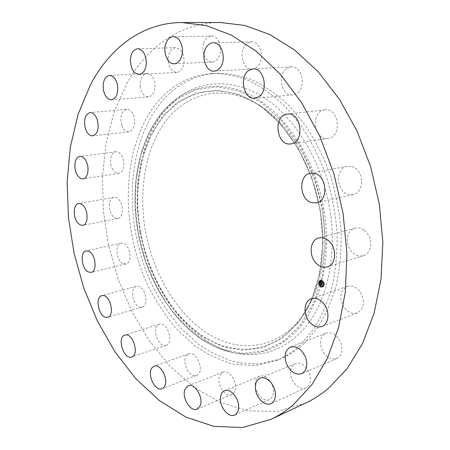<?xml version="1.0" encoding="UTF-8"?>
<svg xmlns="http://www.w3.org/2000/svg" width="450" height="450" viewBox="0 0 450 450"><rect width="100%" height="100%" fill="white"/><g stroke="black" fill="none" stroke-linecap="round" stroke-linejoin="round"><path stroke-width="0.34" stroke-dasharray="2.25 1.69" d="M321.834 209.267C329.04 250.442 320.732 291.752 302.13 316.581C277.588 349.481 239.237 353.323 208.091 333.787C176.811 314.016 153.388 274.089 145.53 231.396C138.324 191.154 145.052 149.158 165.375 121.579C185.704 94.275 220.123 84.071 254.188 102.246C285.823 118.8 314.01 161.657 321.834 209.267M140.614 232.014C130.59 178.627 144.759 121.32 180.326 96.114C203.917 79.374 236.391 78.739 266.552 99.349C296.595 120.004 321.784 162.129 329.664 208.282C336.898 251.016 328.899 293.591 310.387 320.524C291.735 347.406 264.319 358.279 237.921 353.599C190.659 345.178 150.846 290.779 140.614 232.014M304.2 343.412C296.662 350.421 288.568 355.663 279.9 359.139L259.318 364.044L238.337 362.829C224.432 359.201 211.134 352.991 198.456 344.194L180.855 328.134C170.123 315.608 160.734 301.641 152.691 286.234C126.152 231.188 124.802 160.206 152.854 114.036C168.041 89.432 189.073 75.819 215.944 73.209C228.122 73.159 240.547 75.544 253.209 80.364C265.832 86.614 277.988 95.276 289.676 106.346L305.82 125.91C315.562 140.856 323.747 157.247 330.373 175.078C335.936 193.444 339.519 212.102 341.111 231.058C341.511 249.829 339.924 267.699 336.347 284.67C331.706 300.814 325.468 315.152 317.621 327.673L304.2 343.412M300.229 344.981C292.702 352.007 284.608 357.261 275.946 360.731L255.375 365.619L234.405 364.354C220.5 360.686 207.208 354.426 194.529 345.566L176.929 329.417C166.196 316.822 156.803 302.788 148.753 287.314C122.186 232.02 120.746 160.785 148.703 114.429C163.839 89.73 184.832 76.073 211.686 73.451C223.864 73.406 236.284 75.808 248.957 80.651C261.585 86.94 273.752 95.647 285.452 106.779L301.624 126.45C311.389 141.48 319.596 157.956 326.244 175.888C331.83 194.344 335.43 213.103 337.044 232.155C337.466 251.016 335.897 268.971 332.331 286.02C327.707 302.237 321.474 316.626 313.644 329.197L300.229 344.981M305.539 403.121L277.189 411.429L248.321 410.895L220.202 402.441L193.838 387.152L169.971 366.148L149.164 340.521L131.828 311.287L118.26 279.394L108.714 245.734L103.393 211.168L102.471 176.569L106.11 142.852L114.424 111.009L127.485 82.153C147.448 47.014 180.433 22.601 220.399 22.5M343.924 307.254C338.861 297.664 339.941 290.711 347.164 286.397C351.951 285.097 356.304 286.959 360.214 291.988C365.321 301.483 364.365 308.452 357.345 312.879C352.361 314.342 347.889 312.469 343.924 307.254M340.897 342.787C343.209 350.364 341.859 355.601 336.853 358.509C330.48 360.129 325.412 356.923 321.643 348.896C319.32 341.246 320.754 335.998 325.935 333.146C332.139 331.667 337.129 334.879 340.897 342.787M310.331 377.179C310.821 382.494 309.347 386.066 305.916 387.883C300.167 390.791 291.504 383.046 290.616 374.428C290.098 369.017 291.628 365.411 295.2 363.611C300.819 360.906 309.437 368.511 310.331 377.179M273.426 393.081C272.981 396.315 271.642 398.469 269.398 399.544C263.205 402.756 253.963 391.714 255.291 382.916C255.718 379.569 257.113 377.359 259.47 376.29C265.551 373.236 274.815 384.233 273.426 393.081M234.827 391.286L231.767 394.566C225.124 397.901 215.972 383.439 219.662 375.654L222.891 372.212C229.438 368.978 238.646 383.529 234.827 391.286M198.236 374.282L196.509 375.457C189.343 378.776 180.9 360.894 186.829 355.146L188.747 353.841C195.857 350.589 204.328 368.691 198.236 374.282M166.297 345.212L166.101 345.285C158.271 348.463 151.11 327.206 159.002 324.343L159.401 324.197C167.22 321.081 174.324 342.641 166.297 345.212M140.771 307.282C133.11 307.226 129.111 287.775 136.468 286.329L137.683 286.2C145.299 285.952 149.535 305.618 142.189 307.136L140.771 307.282M122.85 263.498C116.083 260.595 114.593 244.063 121.044 243.129L123.885 243.523C130.686 246.229 132.289 262.952 125.876 263.925L122.85 263.498M113.332 216.675C107.792 211.742 108.157 197.933 113.912 197.347L116.134 197.589L118.333 199.024C123.947 203.873 123.604 217.8 117.917 218.419L115.605 218.188L113.332 216.675M112.837 169.611C108.72 163.395 110.43 152.1 115.633 151.757C117.81 151.566 119.773 152.803 121.522 155.469C125.702 161.685 123.969 173.002 118.862 173.391C116.617 173.621 114.609 172.361 112.837 169.611M121.781 125.252C119.711 116.64 121.309 111.336 126.574 109.328C129.606 109.294 131.991 111.465 133.734 115.841C135.793 124.453 134.235 129.769 129.049 131.794C125.944 131.873 123.525 129.69 121.781 125.252M140.304 86.906C139.759 79.116 141.907 74.616 146.751 73.401C150.885 73.704 153.585 77.057 154.851 83.458C155.357 91.204 153.248 95.698 148.511 96.93C144.304 96.683 141.57 93.341 140.304 86.906M168.03 58.314C168.761 51.874 171.281 48.33 175.579 47.683C181.142 48.606 183.988 53.353 184.118 61.926C183.347 68.265 180.877 71.769 176.715 72.439C171.09 71.612 168.193 66.904 168.03 58.314M203.692 43.476C205.29 38.812 207.894 36.337 211.494 36.045C217.8 35.572 222.705 46.614 219.78 54.833C218.171 59.327 215.646 61.746 212.203 62.078C205.824 62.685 200.869 51.767 203.692 43.476M244.682 46.069C246.544 43.386 248.828 41.974 251.533 41.844C259.858 41.068 264.876 57.105 258.75 65.025C256.944 67.517 254.784 68.856 252.259 69.041C243.877 69.998 238.697 54.214 244.682 46.069M286.796 68.383L291.195 66.831C302.147 65.464 306.658 87.812 296.589 93.516L292.686 94.905C281.711 96.536 276.829 74.548 286.796 68.383M324.484 109.952L324.923 109.89C339.024 107.556 342.315 137.087 328.151 138.364L327.999 138.386C313.914 140.873 310.247 111.656 324.484 109.952M351.861 166.539C364.011 169.312 364.984 192.718 353.121 194.574L348.019 194.321C335.919 191.154 335.284 167.912 347.361 166.297L351.861 166.539M364.359 230.383C373.23 236.621 372.482 253.474 363.347 255.707C359.955 256.652 356.664 255.893 353.475 253.434C344.689 246.994 345.623 230.214 354.999 228.172C358.183 227.379 361.305 228.116 364.359 230.383M322.684 286.942L322.746 286.92C325.024 284.85 324.759 282.673 321.952 280.395L320.428 280.356M320.659 281.059C318.926 282.718 319.151 284.423 321.334 286.172L322.436 286.245M319.067 282.549L319.191 282.904M321.789 280.581L321.907 280.941M319.989 280.778L320.113 281.137M323.899 284.406L324.022 284.766M323.516 282.437L323.409 282.082M321.165 286.358L321.289 286.718M319.556 284.856L319.528 285.255M322.965 286.178L323.094 286.532M320.676 283.236L320.985 283.056M322.2 283.573L322.239 283.207M322.206 283.236L321.441 282.448M321.542 282.707L321.069 282.673L321.092 282.274L321.474 282.864M321.519 282.881L320.957 282.757L321.294 282.094L320.946 281.919M321.036 282.251L320.85 282.808M320.934 282.24L321.216 282.15M321.266 282.099L321.053 281.644L321.368 282.06M322.082 284.878L322.251 284.451L320.827 284.062L320.884 283.764L320.721 284.113M320.687 284.4L320.653 284.743L320.805 284.361M320.844 284.974L320.782 284.687M320.861 284.406L321.064 284.895L320.889 284.394M320.721 283.894L322.059 284.479M320.811 283.748L321.131 283.663L320.799 283.32M320.76 284.918L321.041 284.844M320.726 283.866L321.114 283.674M321.058 283.674L320.878 283.258L321.188 283.629M321.294 282.285L321.913 282.471L321.424 282.24M322.093 284.49L322.29 285.041L322.234 284.394M322.121 284.456L320.979 283.787M321.716 282.662L322.178 283.134M322.211 283.146L322.476 283.033L322.391 283.809L322.38 283.039M322.228 283.118L321.756 282.634M140.597 232.346C148.629 275.873 172.401 316.62 204.188 336.921C235.834 356.979 274.882 353.278 299.925 319.725L299.925 319.725C318.904 294.407 327.392 252.112 320.001 209.914C311.979 161.117 283.123 117.214 250.852 100.339L250.852 100.339C216.101 81.81 181.131 92.368 160.554 120.291C139.978 148.5 133.245 191.323 140.597 232.346M139.933 232.459L146.402 257.94C152.387 274.41 159.975 289.682 169.161 303.761C179.162 316.896 190.316 327.921 202.629 336.825L222.069 346.399L242.347 350.269L262.524 347.822L281.531 338.67L298.187 322.819L311.304 300.741L319.826 273.442L322.942 242.505L320.259 209.914L311.878 177.913L298.401 148.708L280.851 124.206L260.533 105.829L238.866 94.388L217.204 90.124L196.746 92.751L178.442 101.644L163.018 115.909L150.947 134.55L142.526 156.532L137.886 180.827L137.042 206.449L139.933 232.459M323.01 209.571L314.398 176.698L300.532 146.711L282.482 121.579L261.602 102.769L239.355 91.108L217.142 86.816L196.183 89.601L177.469 98.781L161.708 113.445L149.394 132.564L140.811 155.064L136.097 179.916L135.253 206.106L138.212 232.672L144.821 258.705C150.924 275.535 158.67 291.15 168.053 305.544C178.262 318.994 189.658 330.289 202.236 339.429L222.126 349.29L242.888 353.329L263.576 350.904L283.089 341.606L300.212 325.418L313.723 302.805L322.515 274.815L325.749 243.051L323.01 209.571M323.904 209.424C316.114 163.924 291.381 122.361 261.877 101.903C232.256 81.501 200.351 82.007 177.148 98.46L177.148 98.46C142.178 123.233 128.233 179.854 138.156 232.656C148.286 290.779 187.583 344.571 234.045 352.828L234.045 352.828C260.004 357.424 286.903 346.652 305.162 320.119C323.274 293.529 331.048 251.556 323.904 209.424M302.13 316.581L299.925 319.725C318.853 294.486 327.369 252.169 319.967 209.931C311.946 161.083 283.039 117.157 250.852 100.339L254.188 102.246M180.326 96.114L177.148 98.46C142.065 123.334 128.171 179.916 138.077 232.684C148.213 290.762 187.431 344.514 234.045 352.828L237.921 353.599M275.946 360.731L279.9 359.139M325.935 333.146L290.486 347.091M336.853 358.509L301.674 373.68M118.862 173.391L83.205 178.808M115.633 151.757L79.779 156.414M354.999 228.172L318.707 237.999M363.347 255.707L327.364 266.867M117.917 218.419L82.806 225.332M113.912 197.347L78.621 203.524M347.361 166.297L310.449 173.233M353.121 194.574L316.507 202.854M125.876 263.925L91.159 272.407M121.044 243.129L86.169 250.881M324.923 109.89L287.353 114.075M328.151 138.364L290.869 143.876M142.189 307.136L107.702 317.228M136.468 286.329L101.835 295.673M292.686 94.905L254.869 98.263M291.195 66.831L253.097 68.912M159.401 324.197L124.853 335.104M166.101 345.285L131.692 356.985M252.259 69.041L214.189 71.128M251.533 41.844L213.182 42.744M188.747 353.841L154.142 366.21M196.509 375.457L162.056 388.688M212.203 62.078L174.229 63.776M211.494 36.045L173.244 36.658M222.891 372.212L188.145 385.819M231.767 394.566L197.179 409.123M176.715 72.439L139.134 74.469M175.579 47.683L137.739 48.735M259.47 376.29L224.522 390.729M269.398 399.544L234.641 415.024M148.511 96.93L111.532 99.804M146.751 73.401L109.524 75.386M295.2 363.611L260.027 378.236M305.916 387.883L270.968 403.644M129.049 131.794L92.745 135.838M126.574 109.328L90.045 112.562M211.686 73.451L215.944 73.209M347.164 286.397L311.361 298.699M357.345 312.879L321.846 326.481"/><path stroke-width="0.67" d="M181.958 22.539L220.399 22.5L244.817 25.442L269.831 34.543L294.564 49.973L318.026 71.589L339.176 98.882L357.013 130.978L370.637 166.635L379.384 204.356L382.86 242.482L380.998 279.36L374.04 313.47L362.503 343.547L347.091 368.651L328.635 388.198C321.283 394.374 313.588 399.353 305.539 403.121L270.737 419.462L242.522 427.5L213.789 426.353L185.799 417.037L159.536 400.719L135.743 378.591L114.953 351.782L97.56 321.356L83.858 288.264L74.093 253.423L68.456 217.699L67.14 181.963L70.312 147.144L78.114 114.249L90.624 84.403C109.884 48.066 142.183 22.657 181.958 22.539L206.314 25.611L231.39 35.134L256.303 51.294L280.058 73.963L301.59 102.611L319.849 136.322L333.911 173.768L343.074 213.345L346.922 253.288L345.364 291.825L338.653 327.353L327.308 358.543L312.047 384.429L293.709 404.415C286.408 410.698 278.747 415.71 270.737 419.462M286.341 363.409C283.939 355.41 285.322 349.971 290.486 347.091C296.696 345.651 301.731 349.082 305.589 357.384C307.98 365.31 306.675 370.744 301.674 373.68C295.296 375.255 290.188 371.829 286.341 363.409M85.612 160.296C89.803 166.753 88.222 178.453 83.205 178.808C81.006 179.027 79.014 177.711 77.242 174.853C73.119 168.396 74.666 156.735 79.779 156.414C81.917 156.229 83.863 157.523 85.612 160.296M317.402 264.375C308.509 257.535 309.291 240.03 318.707 237.999C321.907 237.206 325.058 238.011 328.157 240.412C337.151 247.039 336.549 264.656 327.364 266.867C323.961 267.812 320.636 266.979 317.402 264.375M82.986 205.296C88.56 210.358 88.386 224.752 82.806 225.332L80.533 225.067L78.283 223.481C72.782 218.334 72.979 204.081 78.621 203.524L80.809 203.794L82.986 205.296M311.372 202.545C299.171 199.119 298.316 174.831 310.449 173.233L314.983 173.52C327.246 176.513 328.438 201.032 316.507 202.854L311.372 202.545M88.965 251.319C95.681 254.194 97.453 271.485 91.159 272.407L88.177 271.924C81.501 268.841 79.841 251.775 86.169 250.881L88.965 251.319M290.717 143.899C276.593 146.407 272.632 115.853 286.914 114.137L287.353 114.075C301.511 111.696 305.094 142.639 290.869 143.876L290.717 143.899M103.028 295.554C110.526 295.402 114.913 315.771 107.702 317.228L106.312 317.357C98.775 317.183 94.618 297.062 101.835 295.673L103.028 295.554M258.767 96.829L254.869 98.263C243.894 99.922 238.792 76.95 248.704 70.532L253.097 68.912C264.06 67.511 268.802 90.906 258.767 96.829M124.459 335.25L124.853 335.104C132.525 332.01 139.776 354.392 131.884 356.918L131.692 356.985C124.009 360.129 116.713 338.079 124.459 335.25M220.629 66.954C218.852 69.553 216.709 70.942 214.189 71.128C205.836 72.107 200.514 55.637 206.393 47.143C208.221 44.348 210.482 42.879 213.182 42.744C221.484 41.94 226.665 58.703 220.629 66.954M152.263 367.532L154.142 366.21C161.134 362.976 169.718 381.836 163.749 387.506L162.056 388.688C155.002 391.978 146.469 373.365 152.263 367.532M181.682 56.244C180.129 60.924 177.643 63.439 174.229 63.776C167.895 64.395 162.855 53.021 165.572 44.392C167.107 39.538 169.667 36.956 173.244 36.658C179.511 36.169 184.506 47.683 181.682 56.244M184.978 389.323L188.145 385.819C194.602 382.596 203.901 397.834 200.188 405.787L197.179 409.123C190.626 412.436 181.406 397.305 184.978 389.323M146.351 63.557C145.654 70.149 143.252 73.783 139.134 74.469C133.56 73.597 130.641 68.698 130.382 59.771C131.034 53.078 133.487 49.399 137.739 48.735C143.257 49.697 146.132 54.641 146.351 63.557M220.433 397.519C220.826 394.059 222.188 391.793 224.522 390.729C230.541 387.675 239.889 399.257 238.59 408.403C238.179 411.75 236.863 413.955 234.641 415.024C228.504 418.224 219.206 406.603 220.433 397.519M117.636 85.849C118.226 93.892 116.19 98.544 111.532 99.804C107.376 99.529 104.642 96.052 103.314 89.381C102.69 81.298 104.754 76.635 109.524 75.386C113.614 75.718 116.314 79.206 117.636 85.849M255.549 389.385C254.981 383.754 256.472 380.036 260.027 378.236C265.613 375.519 274.303 383.586 275.282 392.608C275.822 398.143 274.387 401.822 270.968 403.644C265.252 406.558 256.523 398.346 255.549 389.385M97.172 119.346C99.304 128.273 97.83 133.774 92.745 135.838C89.691 135.9 87.278 133.633 85.511 129.026C83.374 120.105 84.887 114.615 90.045 112.562C93.032 112.539 95.411 114.801 97.172 119.346M308.301 320.4C302.827 312.643 304.436 300.774 311.361 298.699C316.164 297.411 320.558 299.413 324.54 304.718C330.081 312.401 328.551 324.27 321.846 326.481C316.845 327.926 312.328 325.901 308.301 320.4M321.126 286.903C318.324 284.608 318.071 282.437 320.361 280.378L321.817 280.44C324.624 282.718 324.894 284.889 322.616 286.965L321.126 286.903M320.428 280.356L318.904 282.662M318.898 282.724L319.387 285.047M319.483 285.227L321.261 286.858L322.684 286.942M322.436 286.245L322.504 286.222C324.298 284.591 324.09 282.876 321.879 281.081L320.659 281.059M319.191 282.904L319.084 282.555M321.907 280.941L321.789 280.581M320.113 281.137L319.989 280.778M324.191 284.608L323.899 284.406M321.289 286.718L321.165 286.358M319.702 284.816L319.528 285.255L319.753 284.844M323.094 286.532L322.965 286.178M321.744 281.126C323.955 282.921 324.163 284.636 322.369 286.267L321.199 286.217C318.994 284.411 318.791 282.701 320.591 281.076L321.744 281.126M320.664 283.365L320.979 283.691L320.698 284.079L322.121 284.496L322.054 285.142L320.76 284.439L320.771 284.811L320.67 284.406L320.884 284.996L320.496 285.058L320.664 283.365M320.749 283.303L321.058 283.674L320.749 283.303M320.844 283.77L322.234 284.361L322.161 285.086L322.194 284.428L320.766 284.074L320.861 283.759M320.676 283.236L320.833 281.767L321.165 282.133L320.827 282.797L321.379 283.011L320.901 282.735L321.036 282.218L320.934 282.713L321.733 282.561L321.48 283.05L322.245 283.157L322.172 283.849L320.676 283.236M321.294 282.285L321.801 282.482L321.294 282.285M321.621 282.673L322.38 283.011L322.296 283.826L322.341 283.078L321.587 282.707M320.85 283.101L321.486 283.32M321.502 283.382L322.2 283.573M320.946 281.919L320.906 282.296M320.85 282.808L320.816 283.129M320.777 283.494L320.749 283.809M320.721 284.113L320.726 284.439M320.76 284.439L322.082 284.878M322.38 283.039L322.099 283.157M321.801 280.586L321.851 280.986L321.801 280.586M320.006 280.783L320.051 281.177L320.136 280.738M323.916 284.411L323.966 284.805L323.916 284.411M323.426 282.088L323.471 282.488L323.426 282.088M321.142 286.757L321.092 286.363L321.142 286.757M322.942 286.571L322.892 286.178L322.942 286.571"/></g></svg>
